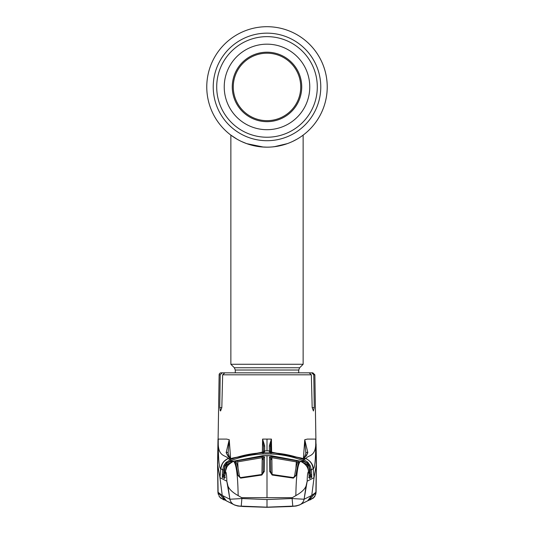 <?xml version="1.0" encoding="UTF-8"?>
<svg xmlns="http://www.w3.org/2000/svg" width="534" height="534" viewBox="0 0 534 534"><rect width="100%" height="100%" fill="white"/><g stroke="black" fill="none" stroke-linecap="round" stroke-linejoin="round"><path stroke-width="0.8" d="M327.235 86.935A60.235 60.235 0 0 1 267 147.164A60.235 60.235 0 0 1 206.765 86.935A60.235 60.235 0 0 1 267 26.7A60.235 60.235 0 0 1 302.418 135.649A60.235 60.235 0 0 1 302.411 135.656A60.235 60.235 0 0 1 300.308 137.118A60.235 60.235 0 0 1 300.295 137.125A60.235 60.235 0 0 1 298.786 138.092A60.235 60.235 0 0 0 300.295 137.125A60.235 60.235 0 0 0 300.308 137.118A60.235 60.235 0 0 0 302.411 135.656A60.235 60.235 0 0 0 302.418 135.649A60.235 60.235 0 0 0 267 26.7A60.235 60.235 0 0 0 206.765 86.935A60.235 60.235 0 0 1 267 26.7A60.235 60.235 0 0 1 327.235 86.935M242.396 141.91L245.32 143.125M249.378 144.527L252.595 145.415M261.84 146.943L266.967 147.164M271.265 147.01L272.126 146.943M285.456 144.267L286.498 143.92M289.168 142.938L288.307 143.272M285.47 144.26L281.578 145.375M277.079 146.316L272.186 146.943M269.617 147.11L267.027 147.164M261.88 146.943L260.786 146.843M252.455 145.382L252.115 145.295M246.568 143.593L242.529 141.971M287.232 143.666A60.235 60.235 0 0 1 206.765 86.935A60.235 60.235 0 0 0 287.232 143.666M224.233 86.935A42.767 42.767 0 0 0 267 129.695A42.767 42.767 0 0 0 309.767 86.935A42.767 42.767 0 0 0 267 44.168A42.767 42.767 0 0 0 224.233 86.935M232.263 86.935A34.737 34.737 0 0 1 267 52.199A34.737 34.737 0 0 1 301.737 86.935A34.737 34.737 0 0 1 267 121.665A34.737 34.737 0 0 1 232.263 86.935M233.271 86.935A33.729 33.729 0 0 1 267 53.2A33.729 33.729 0 0 1 300.729 86.935A33.729 33.729 0 0 1 267 120.664A33.729 33.729 0 0 1 233.271 86.935M235.28 372.832L235.28 370.022L234.339 367.752L230.862 364.275L303.138 364.275L303.138 135.115M230.862 364.275L230.862 135.115L237.016 139.167M241.495 141.497L246.728 143.653L263.329 147.05M274.249 146.73L287.379 143.613M292.665 141.423L296.984 139.174M228.899 372.832L221.143 372.832A2.009 2.009 0 0 0 219.134 374.808L217.692 464.794L219.955 477.663L222.244 495.432L226.403 500.879L233.965 504.697C236.842 505.725 239.265 506.199 241.228 506.119L241.882 498.536L267 499.564L292.118 498.536L292.772 506.119L267 507.166L241.228 506.119L267 507.173L267 500.124M225.201 473.037L224.327 472.977L224.814 466.289L223.873 469.973L223.526 474.739L222.331 474.673L222.678 469.907L220.749 468.632C219.12 468.505 218.286 459.247 218.246 440.87L218.273 439.088L226.616 439.088L229.24 439.716L230.595 458.192M263.963 452.024L264.637 451.804L264.644 450.863A1.202 1.195 -179.5 0 0 263.469 452.038L263.556 446.497L262.648 439.282L264.69 445.83L264.644 450.863L267 450.836L267 439.088L262.588 439.088L262.368 452.171M270.037 452.024L269.363 451.804L269.31 445.83L271.412 439.088L271.632 452.171M303.372 458.613L304.76 439.716L307.384 439.088L315.727 439.088L315.754 440.85C316.475 457.738 307.838 454.741 305.975 458.532L303.753 459.634L307.564 462.043L306.75 462.891L303.319 460.729C292.912 456.67 282.132 454.421 270.972 453.987L263.028 453.987C251.868 454.421 241.088 456.67 230.681 460.729L227.25 462.891L231.275 461.236L233.118 461.283M314.252 407.636L312.183 407.636L313.418 410.98L314.252 407.636L313.792 374.808L314.866 374.808L316.308 464.794L314.045 477.663L311.756 495.432L307.597 500.879L300.035 504.697C297.158 505.725 294.735 506.199 292.772 506.119L267 507.173M312.183 407.636L311.342 374.808L222.658 374.808L221.817 407.636L220.582 410.98L219.748 407.636L220.208 374.808L219.134 374.808M233.458 372.832L309.153 372.832L222.251 372.832L220.208 374.808M309.153 372.832L311.342 374.808M222.658 374.808L224.847 372.832M219.955 410.045L220.582 410.98M313.792 374.808L311.749 372.832L312.857 372.832L303.753 372.832M270.491 449.101L270.578 444.201M301.83 461.683L301.87 461.076M304.76 439.716L307.844 452.625A1.202 1.075 15.5 0 0 305.895 453.072L305.895 453.072A1.202 1.075 15.5 0 0 305.862 453.319L304.68 440.764M306.256 456.056L307.844 452.625L304.547 458.065L303.592 458.679L269.623 451.944M307.564 462.043L310.274 465.808L311.322 469.907L313.251 468.632C314.88 468.505 315.714 459.247 315.754 440.87L315.754 440.85M311.749 495.439L304.106 499.243L307.183 481.187L314.045 477.663L313.251 468.632C313.178 464.653 310.748 461.283 305.975 458.532L306.229 458.646M303.005 458.599A1.202 1.195 56.9 0 1 303.592 458.679M218.012 439.088L217.565 463.192L217.919 492.194L222.244 495.432M218.226 494.29L217.919 492.194L224.894 500.058L223.499 499.744L219.341 496.66L218.099 492.194L224.714 499.951M217.692 464.794L218.099 492.194M222.251 495.439L229.894 499.243L241.882 498.536L241.702 497.681L238.151 495.599C232.657 492.515 229.26 489.331 227.951 486.047L229.894 499.243L226.816 481.187C226.73 475.4 226.303 472.243 225.522 471.709L224.514 478.431L222.364 477.456L222.331 474.673M306.049 486.047L304.106 499.243L292.118 498.536L292.298 497.681L295.849 495.599C301.343 492.515 304.74 489.331 306.049 486.047L307.183 481.187C307.27 475.4 307.697 472.243 308.478 471.709C308.292 467.283 305.622 463.812 300.475 461.296C297.725 463.732 296.183 475.167 295.849 495.599M316.308 464.794L315.901 492.194L309.286 499.944M315.774 494.29L316.081 492.194L309.106 500.058L310.501 499.744L314.659 496.66L316.081 492.194L316.435 463.192L316.081 492.194L311.756 495.432M225.522 471.709C225.368 467.784 228.031 464.313 233.525 461.296L262.982 455.789L267 455.709L267 497.681L292.298 497.681M267 488.116L267 497.681L241.702 497.681M315.894 492.381L315.314 495.051M315.14 495.445L313.772 497.488M295.803 505.818A1.202 0.514 84 0 0 296.116 506.038L267 507.287L241.181 506.332L237.884 506.038L234.499 504.977L237.897 506.045L243.477 506.519L267 507.3L290.523 506.512L296.103 506.045L299.501 504.977L296.116 506.038A1.202 0.561 83.9 0 0 296.13 506.038L296.13 506.038A1.202 0.561 83.9 0 0 296.156 506.038M238.197 505.818A1.202 0.514 96 0 1 237.884 506.038L237.897 506.045A1.202 0.561 96.1 0 1 237.87 506.038L243.477 506.519M243.477 506.512L267 507.3L290.523 506.519L296.13 506.038L299.367 505.051M220.756 468.545L222.411 463.459M223.733 461.643L227.771 458.646M218.246 440.85C217.525 457.738 226.162 454.741 228.025 458.532C223.746 460.562 221.323 463.933 220.749 468.632L219.955 477.663L226.816 481.187L227.951 486.047M228.025 458.532L230.247 459.634C240.801 455.522 251.714 453.246 262.982 452.812L271.018 452.812C282.339 453.259 293.253 455.535 303.753 459.634L303.319 460.729M264.377 451.944L230.408 458.679L229.453 458.065L226.156 452.625L229.226 439.709L228.125 452.518M223.873 469.973L222.678 469.907L223.726 465.808L225.562 462.958L230.247 459.634L230.681 460.729M226.436 462.043L227.25 462.891L226.376 463.519L224.814 466.289L223.726 465.808M224.267 464.78L226.076 465.401L225.815 468.986M225.562 462.958L227.564 464.834M262.194 452.178L232.797 458.018L230.875 458.606L231.516 458.793M230.408 458.679A1.202 1.195 -56.9 0 1 230.995 458.599M232.13 461.076L232.17 461.683M228.418 457.044L226.156 452.625A1.202 1.075 -15.5 0 1 228.105 453.072L228.105 453.072A1.202 1.075 -15.5 0 1 228.138 453.319M263.349 459.4L263.362 458.579M269.977 451.991A1.202 1.195 179.5 0 0 269.363 451.804M271.352 439.282L270.444 446.497L270.531 452.071L270.444 446.497A1.202 0.688 179 0 0 269.31 445.83M264.637 451.804A1.202 1.195 -179.5 0 0 264.023 451.991M263.469 452.038L263.556 446.497A1.202 0.688 -179 0 1 264.69 445.83M270.638 458.579L270.651 459.4M310.274 465.808L309.186 466.289L307.624 463.519L306.75 462.891L302.725 461.236L302.438 461.983M310.127 469.973L311.322 469.907L311.669 474.673L310.474 474.739L310.127 469.973L309.186 466.289L309.673 472.977L308.799 473.037M308.438 462.958L307.224 464.393L304.04 463.025M309.733 464.78L306.83 466.022L302.978 462.304L300.662 461.209L271.018 455.789L267 455.709M308.185 468.986L307.924 465.401L307.224 464.393L306.436 464.834M308.786 477.429L310.962 476.461L308.919 474.592M310.741 476.355L308.679 477.376M311.636 477.456A1.202 1.195 -114.3 0 0 310.962 476.461L310.901 476.028A1.202 0.788 -178.9 0 1 311.749 476.688L311.636 477.456L309.486 478.431A1.202 1.195 -114.5 0 0 309.299 477.87M270.618 459.353L270.851 472.456L270.618 459.353L271.833 459.681L270.598 458.559L270.618 459.353A1.202 1.202 179.4 0 0 270.611 459.22M263.402 458.559L262.174 459.674L263.382 459.353L263.389 458.566M263.382 459.353L263.149 472.45L263.382 459.353A1.202 1.202 -179.4 0 1 263.389 459.22M300.876 461.283L302.725 461.236M231.275 461.236L231.562 461.983M229.96 463.025L226.776 464.393L226.076 465.401L227.17 466.022L225.328 471.589L225.648 469.606M227.144 466.075L231.022 462.304L233.525 461.296C236.275 463.732 237.817 475.167 238.151 495.599M224.721 477.883A1.202 1.148 23.2 0 0 224.594 478.337M225.321 477.376L223.038 476.461L225.214 477.429M225.081 474.592L223.259 476.355M222.251 476.688A1.202 0.788 178.9 0 1 223.099 476.028L223.038 476.461A1.202 1.195 114.3 0 0 222.364 477.456M224.701 477.87A1.202 1.195 114.5 0 0 224.514 478.431M240.634 478.117L238.064 475.6C237.069 468.759 236.055 464.26 235.027 462.104L237.35 460.749L262.147 456.543L264.564 457.037L264.303 471.415L261.834 475.033L240.634 478.117L239.412 476.181A1.202 0.761 -7.9 0 1 239.412 476.281C238.478 469.613 237.523 465.234 236.562 463.145M235.027 462.104A1.202 1.161 -25.4 0 1 236.449 462.704A1.202 1.161 -25.4 0 1 236.455 462.704C237.316 464.179 238.304 468.672 239.412 476.181A1.202 0.761 -7.9 0 0 238.064 475.6M261.92 474.459L262.214 457.698L237.677 461.863L237.35 460.749M264.303 471.415A1.202 0.754 1 0 0 263.175 472.149L263.409 458.179L263.162 472.383M264.564 457.037A1.202 1.161 0.9 0 0 263.409 458.179L262.214 457.698L262.147 456.543M261.834 475.033L261.767 474.492L240.54 477.596M271.853 456.543L296.65 460.749L298.973 462.104C297.952 464.246 296.937 468.745 295.936 475.6L293.366 478.117L272.166 475.033L269.697 471.415L269.436 457.037L271.853 456.543L272.08 474.452M296.65 460.749L296.323 461.863L271.786 457.698L270.591 458.179L270.825 472.149A1.202 0.754 -1 0 0 269.697 471.415M297.438 463.145L296.323 461.863L295.903 468.365M294.588 476.281A1.202 0.761 7.9 0 1 294.588 476.181C295.696 468.672 296.684 464.179 297.551 462.704A1.202 1.161 25.4 0 1 297.551 462.704A1.202 1.161 25.4 0 1 298.973 462.104M270.838 472.383L270.591 458.179A1.202 1.161 -0.9 0 0 269.436 457.037M272.166 475.033L272.233 474.492L293.46 477.596L294.588 476.181A1.202 0.761 7.9 0 1 295.936 475.6M293.46 477.596L293.366 478.117M262.982 455.789L271.018 455.635L300.662 461.209L271.018 455.642L262.982 455.642L233.338 461.209L231.022 462.304L228.058 464.82M300.662 461.202L302.978 462.304L305.942 464.82M308.478 471.709L308.352 469.606L306.823 466.022L308.352 469.606M309.486 478.431L308.358 469.6M309.406 478.337A1.202 1.148 -23.2 0 0 309.279 477.883M311.669 474.673L311.749 476.688M311.589 463.459L310.267 461.643M225.201 473.057L224.387 473.004L223.586 474.766L222.391 474.699M223.319 476.388L223.933 470.013L224.874 466.329M223.633 476.722L223.099 476.488M225.148 465.381L226.436 463.552M226.503 462.07L225.622 462.991M226.383 463.512L225.702 463.018M308.298 463.018L307.617 463.512M308.378 462.991L307.497 462.07M307.564 463.552L308.852 465.381M311.609 474.699L310.414 474.766L309.613 473.004L308.799 473.057M309.126 466.329L310.067 470.013L310.681 476.388M310.901 476.488L310.307 476.749M271.426 452.158L270.932 441.792M317.296 86.935A50.296 50.296 0 0 1 267 137.231A50.296 50.296 0 0 1 216.704 86.935A50.296 50.296 0 0 1 267 36.639A50.296 50.296 0 0 1 317.296 86.935M320.774 86.935A53.774 53.774 0 0 1 267 140.709A53.774 53.774 0 0 1 213.226 86.935A53.774 53.774 0 0 1 267 33.155A53.774 53.774 0 0 1 320.774 86.935M235.28 370.022L298.72 370.022L299.661 367.752L303.138 364.275M234.339 367.752L299.661 367.752M267 439.088L271.412 439.088M221.817 407.636L219.748 407.636M305.875 453.159L305.895 453.072C304.527 456.897 303.706 458.593 303.425 458.172L305.828 458.586C310.12 460.628 312.55 464.013 313.111 468.739M229.894 499.243A8.03 7.983 118 0 0 233.965 504.697M304.106 499.243A8.03 7.983 62 0 1 300.035 504.697M231.502 458.786L229.453 458.065L228.172 458.586C223.879 460.628 221.45 464.013 220.889 468.739M262.982 452.812L263.028 453.987M271.018 452.812L270.972 453.987M230.561 458.165L230.575 458.172C230.054 458.239 229.233 456.537 228.105 453.072M267 450.836L269.356 450.863A1.202 1.195 179.5 0 1 270.531 452.038M237.677 461.863L238.097 468.365M233.338 461.202L262.982 455.642M298.72 372.832L298.72 370.022M314.866 374.808L312.857 372.832M302.498 458.786L303.439 458.165M271.806 452.171L301.203 458.018L303.125 458.606L302.484 458.793M217.919 492.194L217.565 463.192M222.858 498.656L226.403 500.879M224.894 500.058L220.629 498.115M219.801 497.261L219.06 496.219M307.597 500.879L311.148 498.656M307.604 500.879L313.371 498.115M314.199 497.261L314.94 496.219M310.574 499.023L310.214 499.217M299.481 504.984L300.115 504.63M233.885 504.63L234.519 504.984M307.15 501.092L303.379 502.908M230.621 502.908L226.85 501.092M234.633 505.051L237.87 506.038M264.103 451.971L262.935 452.124M269.897 451.971L271.065 452.124M225.642 469.6L227.15 466.042M224.68 477.957L225.321 471.582M263.175 472.149L261.767 474.492M272.233 474.492L270.825 472.149M309.32 477.957L308.679 471.582M316.435 463.192L316.075 443.908"/></g></svg>
